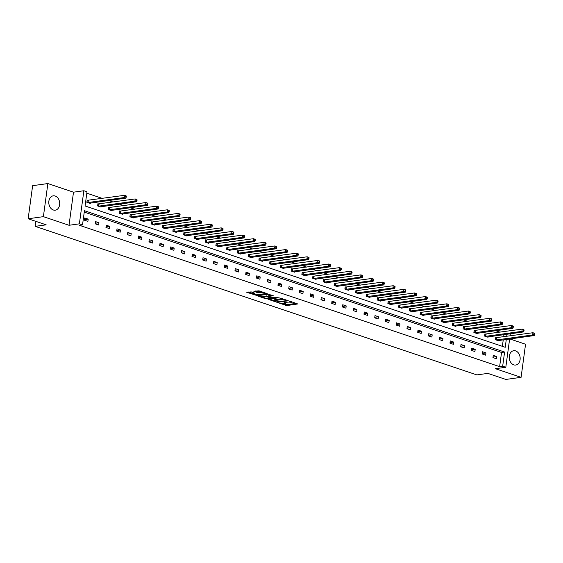 <?xml version="1.0" encoding="UTF-8"?>
<svg xmlns="http://www.w3.org/2000/svg" width="563" height="563" viewBox="0 0 563 563"><rect width="100%" height="100%" fill="white"/><g stroke="black" fill="none" stroke-linecap="round" stroke-linejoin="round"><path stroke-width="0.84" d="M278.249 302.781L286.764 305.561L297.764 303.964L290.269 301.339L289.22 301.311L290.36 301.768A2.914 0.676 -172.3 0 1 291.338 302.422A2.914 0.676 -172.3 0 1 290.614 302.76L289.713 302.887A2.914 0.676 -172.3 0 1 285.638 302.422L283.815 302.014L284.801 302.542A2.914 0.676 -172.3 0 1 285.772 303.197A2.914 0.676 -172.3 0 1 285.047 303.534L284.146 303.661A2.914 0.676 -172.3 0 1 280.071 303.197L278.249 302.781M55.181 196.023A7.235 5.419 -97.9 0 1 59.699 203.546A7.235 5.419 -97.9 0 1 55.237 210.175A7.235 5.419 -97.9 0 1 53.295 209.978A7.235 5.419 -97.9 0 1 48.784 202.462A7.235 5.419 -97.9 0 1 53.246 195.833A7.235 5.419 -97.9 0 1 55.181 196.023M515.652 350.904A7.235 5.419 -97.9 0 1 520.163 358.427A7.235 5.419 -97.9 0 1 515.701 365.049A7.235 5.419 -97.9 0 1 513.759 364.859A7.235 5.419 -97.9 0 1 509.248 357.343A7.235 5.419 -97.9 0 1 513.709 350.714A7.235 5.419 -97.9 0 1 515.652 350.904M47.862 183.559L43.386 216.656L69.024 225.277L73.5 192.18L47.862 183.559L32.626 185.67L28.15 218.768L46.173 224.827L35.202 226.354L476.847 374.902L487.825 373.382L505.841 379.441L521.085 377.33L525.553 344.232L509.839 338.947M28.15 218.768L43.386 216.656M251.253 291.901L246.735 292.281L256.292 295.315L267.291 293.71L259.001 290.825L253.85 291.289L257.572 292.647L260.655 292.535A2.435 0.563 -172.3 0 1 263.357 292.732A2.435 0.563 -172.3 0 1 264.877 293.471A2.435 0.563 -172.3 0 1 264.272 293.752L257.185 294.738A2.435 0.563 -172.3 0 1 254.483 294.548A2.435 0.563 -172.3 0 1 252.963 293.802A2.435 0.563 -172.3 0 1 253.568 293.52L254.976 293.253L251.253 291.901M509.635 338.975L505.806 367.273L495.447 368.709L521.085 377.33M505.806 367.273L502.675 366.217L504.589 352.037L84.436 210.717L82.522 224.897L79.383 223.842L83.859 190.744L86.998 191.8L85.083 205.974L505.229 347.294L506.292 339.44M82.522 224.897L79.474 225.32L499.627 366.64L502.675 366.217M69.024 225.277L79.383 223.842M267.995 299.249L277.327 302.387L288.326 300.79L278.762 297.757L267.995 299.249M265.539 298.707L257.249 295.814L268.248 294.217L273.238 295.716L268.417 296.532L270.993 297.496L277.918 297.257L266.813 298.847L265.539 298.707L265.602 298.186M35.87 221.365L35.202 226.354M98.694 203.961L97.92 203.7L97.617 205.938L101.066 207.093L101.122 206.677M120.193 211.188L119.426 210.935L119.124 213.166L122.565 214.327L122.621 213.912M141.693 218.423L140.926 218.162L140.623 220.4L144.065 221.562L144.121 221.139M163.193 225.657L162.425 225.397L162.123 227.628L165.564 228.789L165.621 228.374M184.692 232.885L183.925 232.625L183.622 234.862L187.064 236.024L187.12 235.608M206.192 240.119L205.425 239.859L205.122 242.097L208.57 243.251L208.627 242.836M227.698 247.347L226.924 247.094L226.622 249.325L230.07 250.486L230.126 250.071M249.198 254.582L248.424 254.321L248.121 256.559L251.57 257.72L251.626 257.298M270.697 261.816L269.923 261.556L269.621 263.794L273.069 264.948L273.125 264.533M292.197 269.044L291.423 268.783L291.12 271.021L294.569 272.182L294.625 271.767M313.697 276.278L312.922 276.018L312.62 278.256L316.068 279.41L316.125 278.995M335.196 283.506L334.429 283.252L334.126 285.483L337.568 286.644L337.624 286.229M356.696 290.74L355.929 290.48L355.626 292.718L359.067 293.879L359.124 293.457M378.195 297.975L377.428 297.714L377.126 299.952L380.567 301.106L380.623 300.691M399.695 305.202L398.928 304.942L398.625 307.18L402.066 308.341L402.123 307.926M421.194 312.437L420.427 312.176L420.125 314.414L423.573 315.569L423.629 315.153M442.701 319.664L441.927 319.411L441.624 321.642L445.073 322.803L445.129 322.388M464.201 326.899L463.426 326.639L463.124 328.876L466.572 330.038L466.628 329.615M485.7 334.133L484.926 333.873L484.623 336.111L488.072 337.265L488.128 336.85M502.372 346.336L503.245 339.862M503.66 336.787L503.948 334.654M500.064 332.184L495.651 330.699M489.31 328.567L484.905 327.082M478.564 324.95L474.152 323.465M467.811 321.332L463.405 319.854M457.065 317.715L452.652 316.237M446.311 314.105L441.906 312.62M435.558 310.487L431.152 309.003M424.812 306.87L420.406 305.385M414.058 303.253L409.653 301.775M403.312 299.636L398.9 298.158M392.559 296.025L388.153 294.54M381.813 292.408L377.4 290.923M371.059 288.791L366.654 287.306M360.313 285.174L355.9 283.696M349.56 281.556L345.154 280.078M338.806 277.946L334.401 276.461M328.06 274.329L323.655 272.844M317.307 270.712L312.901 269.227M306.561 267.094L302.148 265.616M295.807 263.477L291.402 261.999M285.061 259.867L280.648 258.382M274.308 256.249L269.902 254.765M263.561 252.632L259.149 251.147M252.808 249.015L248.403 247.537M242.062 245.398L237.649 243.92M231.309 241.787L226.903 240.302M220.555 238.17L216.15 236.685M209.809 234.553L205.396 233.068M199.056 230.936L194.65 229.458M188.309 227.318L183.897 225.84M177.556 223.708L173.151 222.223M166.81 220.091L162.397 218.606M156.057 216.474L151.651 214.989M145.31 212.856L140.898 211.378M134.557 209.239L130.152 207.761M123.804 205.629L119.398 204.144M113.057 202.011L108.652 200.527M102.304 198.394L86.808 193.179M496.446 337.744L495.679 337.49L495.377 339.721L498.818 340.882L498.874 340.467M474.947 330.516L474.18 330.256L473.877 332.494L477.318 333.648L477.375 333.233M453.447 323.282L452.68 323.021L452.378 325.259L455.819 326.42L455.875 326.005M431.948 316.054L431.181 315.794L430.878 318.032L434.319 319.186L434.376 318.771M410.448 308.82L409.674 308.559L409.371 310.797L412.82 311.958L412.876 311.536M388.949 301.585L388.174 301.332L387.872 303.563L391.32 304.724L391.376 304.309M367.449 294.358L366.675 294.097L366.372 296.335L369.821 297.489L369.877 297.074M345.949 287.123L345.175 286.863L344.873 289.101L348.321 290.262L348.377 289.846M324.45 279.895L323.676 279.635L323.373 281.873L326.821 283.027L326.878 282.612M302.943 272.661L302.176 272.401L301.874 274.638L305.322 275.8L305.378 275.377M281.444 265.426L280.677 265.173L280.374 267.404L283.815 268.565L283.872 268.15M259.944 258.199L259.177 257.938L258.874 260.176L262.316 261.331L262.372 260.915M238.445 250.964L237.677 250.704L237.375 252.942L240.816 254.103L240.873 253.688M216.945 243.737L216.171 243.476L215.875 245.714L219.317 246.868L219.373 246.453M195.445 236.502L194.671 236.242L194.369 238.48L197.817 239.641L197.873 239.219M173.946 229.268L173.172 229.014L172.869 231.245L176.318 232.406L176.374 231.991M152.446 222.04L151.672 221.78L151.37 224.018L154.818 225.172L154.874 224.757M130.947 214.806L130.173 214.545L129.87 216.783L133.318 217.944L133.375 217.529M109.447 207.578L108.673 207.318L108.37 209.549L111.819 210.71L111.875 210.295M87.941 200.344L87.174 200.083L86.871 202.321L90.312 203.482L90.376 203.06M509.452 333.894L510.282 334.169L510.05 335.9M73.5 192.18L83.859 190.744M506.707 336.364L506.996 334.232M499.627 366.64L501.542 352.459L84.253 212.103M501.542 352.459L504.589 352.037M84.753 217.972L88.201 219.134L87.898 221.372L84.45 220.21L84.753 217.972M95.506 221.59L98.947 222.751L98.645 224.989L95.203 223.828L95.506 221.59M106.252 225.207L109.701 226.368L109.398 228.599L105.95 227.445L106.252 225.207M117.005 228.824L120.447 229.978L120.144 232.216L116.703 231.055L117.005 228.824M127.752 232.442L131.2 233.596L130.898 235.834L127.449 234.672L127.752 232.442M138.505 236.052L141.946 237.213L141.651 239.451L138.202 238.29L138.505 236.052M149.251 239.669L152.7 240.83L152.397 243.068L148.949 241.907L149.251 239.669M160.005 243.286L163.453 244.448L163.15 246.678L159.702 245.524L160.005 243.286M170.758 246.904L174.199 248.058L173.897 250.296L170.455 249.135L170.758 246.904M181.504 250.521L184.953 251.675L184.65 253.913L181.202 252.752L181.504 250.521M192.257 254.131L195.699 255.292L195.396 257.53L191.955 256.369L192.257 254.131M203.004 257.748L206.452 258.91L206.149 261.148L202.701 259.986L203.004 257.748M213.757 261.366L217.198 262.527L216.896 264.758L213.454 263.604L213.757 261.366M224.503 264.983L227.952 266.137L227.649 268.375L224.201 267.221L224.503 264.983M235.257 268.6L238.698 269.754L238.395 271.992L234.954 270.831L235.257 268.6M246.003 272.211L249.451 273.372L249.149 275.61L245.7 274.448L246.003 272.211M256.756 275.828L260.205 276.989L259.902 279.227L256.454 278.066L256.756 275.828M267.509 279.445L270.951 280.606L270.648 282.837L267.207 281.683L267.509 279.445M278.256 283.062L281.704 284.216L281.401 286.454L277.953 285.3L278.256 283.062M289.009 286.68L292.45 287.834L292.148 290.072L288.706 288.91L289.009 286.68M299.755 290.29L303.204 291.451L302.901 293.689L299.453 292.528L299.755 290.29M310.509 293.907L313.95 295.068L313.647 297.306L310.206 296.145L310.509 293.907M321.255 297.524L324.703 298.686L324.401 300.916L320.952 299.762L321.255 297.524M332.008 301.142L335.449 302.296L335.147 304.534L331.706 303.38L332.008 301.142M342.754 304.759L346.203 305.913L345.9 308.151L342.452 306.99L342.754 304.759M353.508 308.369L356.956 309.53L356.653 311.768L353.205 310.607L353.508 308.369M364.254 311.986L367.702 313.148L367.4 315.386L363.958 314.224L364.254 311.986M375.007 315.604L378.456 316.765L378.153 318.996L374.705 317.842L375.007 315.604M385.761 319.221L389.202 320.375L388.899 322.613L385.458 321.459L385.761 319.221M396.507 322.838L399.955 323.992L399.653 326.23L396.204 325.069L396.507 322.838M407.26 326.449L410.701 327.61L410.399 329.848L406.958 328.686L407.26 326.449M418.006 330.066L421.455 331.227L421.152 333.465L417.704 332.304L418.006 330.066M428.76 333.683L432.201 334.844L431.898 337.075L428.457 335.921L428.76 333.683M439.506 337.3L442.954 338.454L442.652 340.692L439.203 339.538L439.506 337.3M450.259 340.918L453.701 342.072L453.405 344.31L449.957 343.149L450.259 340.918M461.006 344.528L464.454 345.689L464.151 347.927L460.703 346.766L461.006 344.528M471.759 348.145L475.207 349.306L474.905 351.544L471.456 350.383L471.759 348.145M482.512 351.762L485.953 352.924L485.651 355.154L482.21 354L482.512 351.762M493.258 355.38L496.707 356.534L496.404 358.772L492.956 357.618L493.258 355.38M496.707 356.534L493.033 357.048M485.953 352.924L482.28 353.43M475.207 349.306L471.534 349.813M464.454 345.689L460.78 346.196M453.701 342.072L450.034 342.586M442.954 338.454L439.281 338.968M432.201 334.844L428.534 335.351M421.455 331.227L417.781 331.734M410.701 327.61L407.035 328.116M399.955 323.992L396.282 324.506M389.202 320.375L385.535 320.889M378.456 316.765L374.782 317.272M367.702 313.148L364.029 313.654M356.956 309.53L353.282 310.037M346.203 305.913L342.529 306.427M335.449 302.296L331.783 302.81M324.703 298.686L321.03 299.192M313.95 295.068L310.283 295.575M303.204 291.451L299.53 291.958M292.45 287.834L288.784 288.347M281.704 284.216L278.031 284.73M270.951 280.606L267.277 281.113M260.205 276.989L256.531 277.496M249.451 273.372L245.778 273.878M238.698 269.754L235.031 270.268M227.952 266.137L224.278 266.651M217.198 262.527L213.532 263.034M206.452 258.91L202.779 259.416M195.699 255.292L192.032 255.799M184.953 251.675L181.279 252.189M174.199 248.058L170.533 248.572M163.453 244.448L159.779 244.954M152.7 240.83L149.026 241.337M141.946 237.213L138.28 237.72M131.2 233.596L127.527 234.109M120.447 229.978L116.78 230.492M109.701 226.368L106.027 226.875M98.947 222.751L95.281 223.258M88.201 219.134L84.527 219.64M283.175 303.703L286.884 304.667L296.286 303.366M269.367 299.059L274.216 300.691M276.144 301.881L286.49 300.67L285.455 300.121A2.914 0.676 -172.3 0 0 281.38 299.657L274.92 300.551A2.914 0.676 -172.3 0 0 274.195 300.888A2.914 0.676 -172.3 0 0 275.166 301.55L276.144 301.881M282.471 298.721A2.914 0.676 -172.3 0 0 281.5 298.763L281.38 299.657M274.195 300.888L274.315 299.995A2.914 0.676 -172.3 0 1 275.04 299.657L281.5 298.763M263.54 297.102L258.846 295.519M271.767 295.118L268.769 295.533L268.417 296.532M264.117 297.053A2.435 0.563 -172.3 0 0 263.512 297.334A2.435 0.563 -172.3 0 0 265.032 298.08A2.435 0.563 -172.3 0 0 267.735 298.27L270.156 297.616L266.616 296.708L264.117 297.053L264.237 296.159A2.435 0.563 -172.3 0 0 263.632 296.441L263.512 297.334M264.237 296.159L268.474 296.117M253.512 292.654A2.435 0.563 -172.3 0 0 253.083 292.908L252.963 293.802M261.323 291.606A2.435 0.563 -172.3 0 0 260.775 291.641L260.655 292.535M255.447 290.994L257.692 291.754L260.775 291.641M264.913 293.239L265.813 293.112M248.325 291.986L252.998 293.555M498.051 340.622L534.364 335.541L532.64 334.964L532.943 332.726L495.644 337.737M534.16 333.465L532.943 332.726L534.667 333.31L534.85 333.697L534.16 333.465L534.041 334.359L534.73 334.591L534.85 333.697M534.041 334.359L532.64 334.964L496.144 339.982M534.73 334.591L534.364 335.541M487.298 337.005L523.611 331.931L521.887 331.347L522.19 329.109L484.891 334.119M523.414 329.848L522.19 329.109L523.914 329.693L524.097 330.08L523.414 329.848L523.287 330.741L523.977 330.974L524.097 330.08M523.287 330.741L521.887 331.347L485.397 336.364M523.977 330.974L523.611 331.931M476.551 333.395L512.865 328.313L511.141 327.729L511.443 325.498L474.145 330.509M512.661 326.23L511.443 325.498L513.167 326.076L513.35 326.463L512.661 326.23L512.541 327.124L513.231 327.356L513.35 326.463M512.541 327.124L511.141 327.729L474.644 332.754M513.231 327.356L512.865 328.313M465.798 329.777L502.112 324.696L500.387 324.119L500.69 321.881L463.391 326.892M501.907 322.613L500.69 321.881L502.414 322.458L502.597 322.845L501.907 322.613L501.788 323.507L502.477 323.739L502.597 322.845M501.788 323.507L500.387 324.119L463.898 329.137M502.477 323.739L502.112 324.696M455.052 326.16L491.365 321.079L489.641 320.502L489.944 318.264L452.645 323.275M491.161 318.996L489.944 318.264L491.668 318.841L491.851 319.228L491.161 318.996L491.042 319.897L491.731 320.129L491.851 319.228M491.042 319.897L489.641 320.502L453.145 325.52M491.731 320.129L491.365 321.079M444.298 322.543L480.612 317.462L478.888 316.885L479.19 314.647L441.892 319.657M480.408 315.386L479.19 314.647L480.915 315.231L481.098 315.618L480.408 315.386L480.288 316.279L480.978 316.512L481.098 315.618M480.288 316.279L478.888 316.885L442.398 321.902M480.978 316.512L480.612 317.462M433.552 318.925L469.859 313.851L468.142 313.267L468.444 311.029L431.145 316.04M469.662 311.768L468.444 311.029L470.161 311.613L470.351 312.001L469.662 311.768L469.542 312.662L470.232 312.894L470.351 312.001M469.542 312.662L468.142 313.267L431.645 318.285M470.232 312.894L469.859 313.851M422.799 315.315L459.112 310.234L457.388 309.65L457.691 307.419L420.392 312.43M458.908 308.151L457.691 307.419L459.415 307.996L459.598 308.383L458.908 308.151L458.789 309.045L459.478 309.277L459.598 308.383M458.789 309.045L457.388 309.65L420.899 314.675M459.478 309.277L459.112 310.234M412.046 311.698L448.359 306.617L446.642 306.04L446.945 303.802L409.646 308.813M448.162 304.534L446.945 303.802L448.662 304.379L448.852 304.766L448.162 304.534L448.035 305.428L448.725 305.66L448.852 304.766M448.035 305.428L446.642 306.04L410.145 311.058M448.725 305.66L448.359 306.617M401.299 308.081L437.613 303L435.889 302.422L436.191 300.185L398.893 305.195M437.409 300.916L436.191 300.185L437.915 300.762L438.098 301.149L437.409 300.916L437.289 301.817L437.979 302.049L438.098 301.149M437.289 301.817L435.889 302.422L399.392 307.44M437.979 302.049L437.613 303M390.546 304.463L426.86 299.382L425.135 298.805L425.438 296.567L388.139 301.578M426.663 297.306L425.438 296.567L427.162 297.151L427.345 297.538L426.663 297.306L426.536 298.2L427.226 298.432L427.345 297.538M426.536 298.2L425.135 298.805L388.646 303.823M427.226 298.432L426.86 299.382M379.8 300.846L416.113 295.772L414.389 295.188L414.692 292.95L377.393 297.961M415.909 293.689L414.692 292.95L416.416 293.534L416.599 293.921L415.909 293.689L415.79 294.583L416.479 294.815L416.599 293.921M415.79 294.583L414.389 295.188L377.893 300.206M416.479 294.815L416.113 295.772M369.046 297.236L405.36 292.155L403.636 291.571L403.938 289.34L366.64 294.35M405.156 290.072L403.938 289.34L405.663 289.917L405.846 290.304L405.156 290.072L405.036 290.965L405.726 291.198L405.846 290.304M405.036 290.965L403.636 291.571L367.146 296.595M405.726 291.198L405.36 292.155M358.3 293.619L394.614 288.538L392.89 287.96L393.192 285.722L355.893 290.733M394.41 286.454L393.192 285.722L394.916 286.3L395.099 286.687L394.41 286.454L394.29 287.348L394.98 287.58L395.099 286.687M394.29 287.348L392.89 287.96L356.393 292.978M394.98 287.58L394.614 288.538M347.547 290.001L383.86 284.92L382.136 284.343L382.439 282.105L345.14 287.116M383.656 282.837L382.439 282.105L384.163 282.682L384.346 283.069L383.656 282.837L383.537 283.738L384.226 283.97L384.346 283.069M383.537 283.738L382.136 284.343L345.647 289.361M384.226 283.97L383.86 284.92M336.801 286.384L373.107 281.303L371.39 280.726L371.693 278.488L334.394 283.499M372.91 279.227L371.693 278.488L373.41 279.072L373.6 279.459L372.91 279.227L372.79 280.121L373.48 280.353L373.6 279.459M372.79 280.121L371.39 280.726L334.894 285.744M373.48 280.353L373.107 281.303M326.047 282.767L362.361 277.693L360.637 277.109L360.939 274.871L323.641 279.881M362.157 275.61L360.939 274.871L362.663 275.455L362.846 275.842L362.157 275.61L362.037 276.503L362.727 276.736L362.846 275.842M362.037 276.503L360.637 277.109L324.147 282.126M362.727 276.736L362.361 277.693M315.301 279.157L351.608 274.075L349.89 273.491L350.193 271.26L312.894 276.271M351.411 271.992L350.193 271.26L351.91 271.838L352.1 272.225L351.411 271.992L351.291 272.886L351.974 273.118L352.1 272.225M351.291 272.886L349.89 273.491L313.394 278.516M351.974 273.118L351.608 274.075M304.548 275.539L340.861 270.458L339.137 269.881L339.44 267.643L302.141 272.654M340.657 268.375L339.44 267.643L341.164 268.22L341.347 268.607L340.657 268.375L340.538 269.269L341.227 269.501L341.347 268.607M340.538 269.269L339.137 269.881L302.641 274.899M341.227 269.501L340.861 270.458M293.795 271.922L330.108 266.841L328.384 266.264L328.686 264.026L291.395 269.037M329.911 264.758L328.686 264.026L330.411 264.603L330.601 264.99L329.911 264.758L329.784 265.659L330.474 265.891L330.601 264.99M329.784 265.659L328.384 266.264L291.894 271.282M330.474 265.891L330.108 266.841M283.048 268.305L319.362 263.224L317.638 262.647L317.94 260.409L280.641 265.419M319.158 261.148L317.94 260.409L319.664 260.993L319.847 261.38L319.158 261.148L319.038 262.041L319.728 262.274L319.847 261.38M319.038 262.041L317.638 262.647L281.141 267.664M319.728 262.274L319.362 263.224M272.295 264.687L308.608 259.613L306.884 259.029L307.187 256.791L269.888 261.802M308.404 257.53L307.187 256.791L308.911 257.375L309.094 257.763L308.404 257.53L308.285 258.424L308.974 258.656L309.094 257.763M308.285 258.424L306.884 259.029L270.395 264.047M308.974 258.656L308.608 259.613M261.549 261.077L297.862 255.996L296.138 255.412L296.441 253.181L259.142 258.192M297.658 253.913L296.441 253.181L298.165 253.758L298.348 254.145L297.658 253.913L297.538 254.807L298.228 255.039L298.348 254.145M297.538 254.807L296.138 255.412L259.642 260.437M298.228 255.039L297.862 255.996M250.795 257.46L287.109 252.379L285.385 251.802L285.687 249.564L248.389 254.575M286.905 250.296L285.687 249.564L287.411 250.141L287.594 250.528L286.905 250.296L286.785 251.189L287.475 251.422L287.594 250.528M286.785 251.189L285.385 251.802L248.895 256.819M287.475 251.422L287.109 252.379M240.049 253.843L276.363 248.762L274.638 248.184L274.941 245.947L237.642 250.957M276.159 246.678L274.941 245.947L276.658 246.524L276.848 246.911L276.159 246.678L276.039 247.579L276.729 247.804L276.848 246.911M276.039 247.579L274.638 248.184L238.142 253.202M276.729 247.804L276.363 248.762M229.296 250.225L265.609 245.144L263.885 244.567L264.188 242.329L226.889 247.34M265.405 243.068L264.188 242.329L265.912 242.913L266.095 243.3L265.405 243.068L265.286 243.962L265.975 244.194L266.095 243.3M265.286 243.962L263.885 244.567L227.396 249.585M265.975 244.194L265.609 245.144M218.55 246.608L254.856 241.534L253.139 240.95L253.441 238.712L216.143 243.723M254.659 239.451L253.441 238.712L255.159 239.296L255.349 239.683L254.659 239.451L254.539 240.345L255.222 240.577L255.349 239.683M254.539 240.345L253.139 240.95L216.642 245.968M255.222 240.577L254.856 241.534M207.796 242.998L244.11 237.917L242.386 237.333L242.688 235.102L205.389 240.112M243.906 235.834L242.688 235.102L244.412 235.679L244.595 236.066L243.906 235.834L243.786 236.727L244.476 236.96L244.595 236.066M243.786 236.727L242.386 237.333L205.896 242.357M244.476 236.96L244.11 237.917M197.043 239.381L233.356 234.299L231.639 233.722L231.935 231.484L194.643 236.495M233.159 232.216L231.935 231.484L233.659 232.062L233.849 232.449L233.159 232.216L233.033 233.11L233.722 233.342L233.849 232.449M233.033 233.11L231.639 233.722L195.143 238.74M233.722 233.342L233.356 234.299M186.297 235.763L222.61 230.682L220.886 230.105L221.189 227.867L183.89 232.878M222.406 228.599L221.189 227.867L222.913 228.444L223.096 228.831L222.406 228.599L222.286 229.5L222.976 229.725L223.096 228.831M222.286 229.5L220.886 230.105L184.39 235.123M222.976 229.725L222.61 230.682M175.543 232.146L211.857 227.065L210.133 226.488L210.435 224.25L173.137 229.261M211.66 224.989L210.435 224.25L212.16 224.834L212.342 225.221L211.66 224.989L211.533 225.883L212.223 226.115L212.342 225.221M211.533 225.883L210.133 226.488L173.643 231.506M212.223 226.115L211.857 227.065M164.797 228.529L201.111 223.455L199.386 222.871L199.689 220.633L162.39 225.643M200.907 221.372L199.689 220.633L201.413 221.217L201.596 221.604L200.907 221.372L200.787 222.265L201.477 222.498L201.596 221.604M200.787 222.265L199.386 222.871L162.89 227.888M201.477 222.498L201.111 223.455M154.044 224.919L190.357 219.837L188.633 219.253L188.936 217.022L151.637 222.033M190.153 217.754L188.936 217.022L190.66 217.599L190.843 217.987L190.153 217.754L190.034 218.648L190.723 218.88L190.843 217.987M190.034 218.648L188.633 219.253L152.144 224.278M190.723 218.88L190.357 219.837M143.298 221.301L179.611 216.22L177.887 215.643L178.189 213.405L140.891 218.416M179.407 214.137L178.189 213.405L179.914 213.982L180.097 214.369L179.407 214.137L179.287 215.031L179.977 215.263L180.097 214.369M179.287 215.031L177.887 215.643L141.39 220.661M179.977 215.263L179.611 216.22M132.544 217.684L168.858 212.603L167.134 212.026L167.436 209.788L130.137 214.799M168.654 210.52L167.436 209.788L169.16 210.365L169.343 210.752L168.654 210.52L168.534 211.421L169.224 211.646L169.343 210.752M168.534 211.421L167.134 212.026L130.644 217.044M169.224 211.646L168.858 212.603M121.798 214.067L158.104 208.986L156.387 208.409L156.69 206.171L119.391 211.181M157.907 206.91L156.69 206.171L158.407 206.755L158.597 207.142L157.907 206.91L157.788 207.803L158.477 208.036L158.597 207.142M157.788 207.803L156.387 208.409L119.891 213.426M158.477 208.036L158.104 208.986M111.045 210.449L147.358 205.375L145.634 204.791L145.937 202.553L108.638 207.564M147.154 203.292L145.937 202.553L147.661 203.137L147.844 203.524L147.154 203.292L147.034 204.186L147.724 204.418L147.844 203.524M147.034 204.186L145.634 204.791L109.145 209.809M147.724 204.418L147.358 205.375M100.298 206.839L136.605 201.758L134.888 201.174L135.19 198.943L97.892 203.954M136.408 199.675L135.19 198.943L136.908 199.52L137.098 199.907L136.408 199.675L136.281 200.569L136.971 200.801L137.098 199.907M136.281 200.569L134.888 201.174L98.391 206.199M136.971 200.801L136.605 201.758M89.545 203.222L125.859 198.141L124.134 197.564L124.437 195.326L87.138 200.337M125.655 196.058L124.437 195.326L126.161 195.903L126.344 196.29L125.655 196.058L125.535 196.951L126.225 197.184L126.344 196.29M125.535 196.951L124.134 197.564L87.638 202.581M126.225 197.184L125.859 198.141M284.85 302.162L284.801 302.542M290.417 301.388L290.36 301.768M286.884 304.667L286.764 305.561M285.61 304.52L285.49 305.42M277.39 301.93L277.327 302.387M276.102 301.867L276.053 302.247M286.49 300.072L286.44 300.452M285.511 299.741L285.455 300.121M275.04 299.657L274.92 300.551M268.769 295.533L268.65 296.427M266.883 298.313L266.813 298.847M270.205 297.236L270.156 297.616M268.009 295.962L267.889 296.856M266.735 295.814L266.616 296.708M253.674 292.711L253.568 293.52M258.966 291.894L258.846 292.788M257.692 291.754L257.572 292.647M256.362 294.773L256.292 295.315M255.088 294.66L255.018 295.167M496.855 337.73L496.552 339.968M496.58 337.751L496.277 339.982M486.108 334.119L485.806 336.35M485.827 334.133L485.524 336.371M475.355 330.502L475.052 332.74M475.081 330.516L474.778 332.754M464.609 326.885L464.306 329.123M464.327 326.899L464.025 329.137M453.855 323.268L453.553 325.505M453.581 323.282L453.278 325.52M443.102 319.65L442.807 321.888M442.828 319.671L442.525 321.902M432.356 316.04L432.053 318.271M432.081 316.054L431.779 318.292M421.603 312.423L421.3 314.661M421.328 312.437L421.025 314.675M410.856 308.805L410.554 311.043M410.575 308.82L410.272 311.058M400.103 305.188L399.8 307.426M399.829 305.202L399.526 307.44M389.357 301.571L389.054 303.809M389.075 301.592L388.773 303.823M378.603 297.961L378.301 300.192M378.329 297.975L378.026 300.213M367.857 294.343L367.555 296.581M367.576 294.358L367.273 296.595M357.104 290.726L356.801 292.964M356.829 290.74L356.527 292.978M346.358 287.109L346.055 289.347M346.076 287.123L345.773 289.361M335.604 283.492L335.302 285.73M335.33 283.513L335.027 285.744M324.851 279.881L324.548 282.112M324.577 279.895L324.274 282.133M314.105 276.264L313.802 278.502M313.823 276.278L313.528 278.516M303.351 272.647L303.049 274.885M303.077 272.661L302.774 274.899M292.605 269.03L292.303 271.267M292.324 269.044L292.021 271.282M281.852 265.412L281.549 267.65M281.577 265.433L281.275 267.664M271.106 261.802L270.803 264.033M270.824 261.816L270.522 264.054M260.352 258.185L260.05 260.423M260.078 258.199L259.775 260.437M249.606 254.567L249.303 256.805M249.325 254.582L249.022 256.819M238.853 250.95L238.55 253.188M238.578 250.964L238.276 253.202M228.099 247.333L227.804 249.571M227.825 247.354L227.522 249.585M217.353 243.723L217.051 245.954M217.079 243.737L216.776 245.975M206.6 240.105L206.297 242.343M206.325 240.119L206.023 242.357M195.854 236.488L195.551 238.726M195.572 236.502L195.27 238.74M185.1 232.871L184.798 235.109M184.826 232.885L184.523 235.123M174.354 229.254L174.051 231.492M174.073 229.275L173.77 231.506M163.601 225.643L163.298 227.874M163.326 225.657L163.024 227.895M152.855 222.026L152.552 224.264M152.573 222.04L152.27 224.278M142.101 218.409L141.799 220.647M141.827 218.423L141.524 220.661M131.355 214.792L131.052 217.029M131.073 214.806L130.771 217.044M120.602 211.174L120.299 213.412M120.327 211.195L120.025 213.426M109.848 207.564L109.546 209.795M109.574 207.578L109.271 209.816M99.102 203.947L98.799 206.185M98.821 203.961L98.518 206.199M88.349 200.329L88.046 202.567M88.074 200.344L87.772 202.581M285.863 302.5L285.772 303.197M291.43 301.733L291.338 302.422M286.715 300.142L286.651 300.593M270.522 297.341L270.458 297.82M264.969 292.83L264.877 293.471"/></g></svg>
